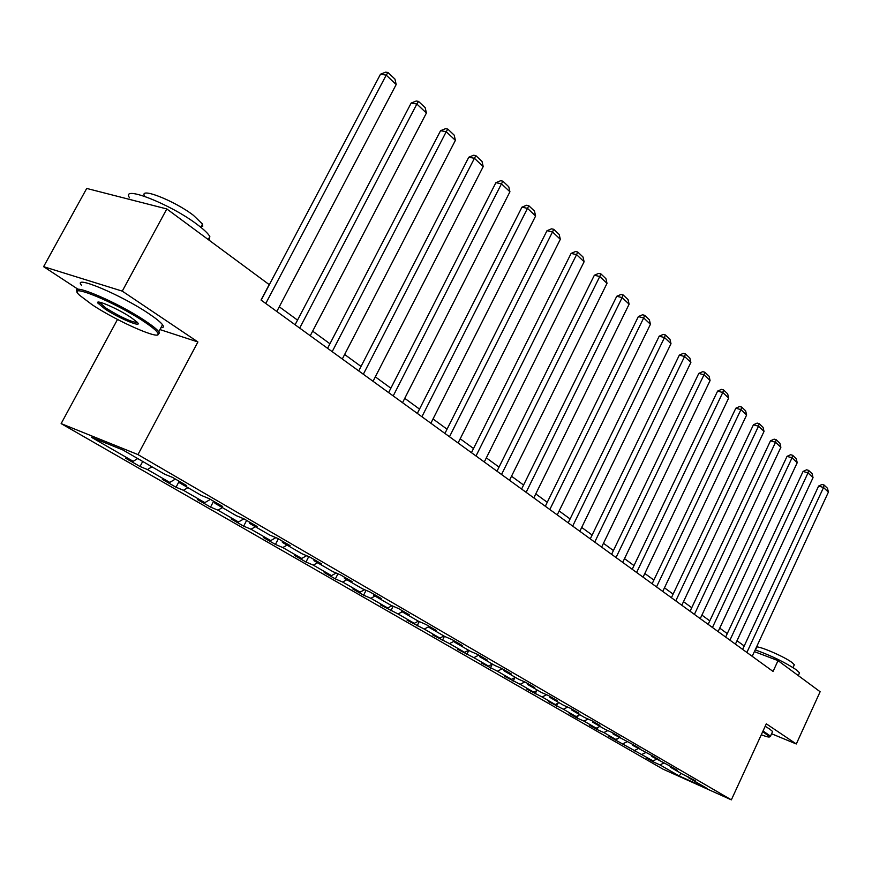 <?xml version="1.0" encoding="UTF-8"?>
<svg xmlns="http://www.w3.org/2000/svg" width="872" height="872" viewBox="0 0 872 872"><rect width="100%" height="100%" fill="white"/><g stroke="black" fill="none" stroke-linecap="round" stroke-linejoin="round"><path stroke-width="1.31" d="M61.138 423.607L663.025 769.159L731.357 799.853L137.972 454.595L61.138 423.607L117.502 319.457M159.947 329.572L197.911 341.955L122.265 291.128L43.6 266.669L78.262 289.406M43.6 266.669L86.71 188.439L166.814 208.953L122.265 291.128M687.997 776.549L688.291 777.573L695.202 780.669L681.468 773.617L670.372 767.197L677.337 770.303L670.317 766.226L651.885 756.482L658.905 759.61L651.657 755.403L632.81 745.429L639.874 748.568L632.396 744.23L613.103 734.006L620.221 737.167L612.493 732.676L605.353 729.515L592.742 722.212L599.914 725.384L591.924 720.752L584.731 717.569L571.694 710.015L578.921 713.198L570.648 708.402L563.41 705.219L549.916 697.404L557.197 700.598L548.641 695.627L541.349 692.433L527.386 684.346L534.71 687.55L525.849 682.405L518.502 679.201L504.038 670.819L511.417 674.034L502.228 668.704L494.838 665.489L479.851 656.801L487.274 660.028L477.758 654.501L470.313 651.275L454.77 642.272L462.236 645.498L452.361 639.765L444.873 636.538L428.741 627.186L436.251 630.423L425.994 624.472L418.473 621.235L401.72 611.534L409.273 614.771L398.613 608.591L391.048 605.342L373.641 595.26L381.228 598.497L370.142 592.066L362.545 588.829L344.429 578.332L352.059 581.569L340.527 574.888L332.886 571.651L314.04 560.729L321.703 563.955L309.691 556.99L302.017 553.764L282.375 542.384L290.071 545.61L277.547 538.34L269.851 535.125L249.381 523.265L257.087 526.47L244.029 518.894L236.312 515.69L214.948 503.308L222.676 506.501L209.04 498.588L201.301 495.405L178.978 482.478L186.728 485.65L172.471 477.376L164.721 474.215L122.952 450.007L91.397 437.254L133.165 461.321L125.764 458.301L140.032 466.509L142.714 461.462M688.291 777.573L707.203 788.528L679.092 775.917L659.951 764.886L653.259 761.888L653.902 760.493M140.032 466.509L147.433 469.55L169.778 482.423L162.366 479.371L176.035 487.241L183.436 490.293L204.844 502.632L197.443 499.558L210.544 507.101L217.935 510.175L238.459 522.001L231.08 518.916L243.659 526.154L251.027 529.239L270.723 540.596L263.366 537.501L275.443 544.444L282.79 547.551L301.712 558.451L294.376 555.344L305.985 562.026L313.31 565.132L331.502 575.618L324.188 572.501L335.349 578.921L342.652 582.038L360.147 592.121L352.877 589.014L363.613 595.194L370.883 598.312L387.735 608.013L380.486 604.906L398.068 613.975L414.298 623.327L407.093 620.21L424.261 629.072L439.913 638.086L432.741 634.98L449.516 643.623L464.613 652.321L457.495 649.215L473.888 657.662L488.462 666.066L481.377 662.971L497.422 671.222L511.493 679.343L504.452 676.247L520.148 684.324L533.762 692.161L526.764 689.087L542.122 696.979L555.279 704.565L548.325 701.502L563.367 709.23L576.109 716.566L569.198 713.503L577.046 718.027L583.935 721.079L596.263 728.185L589.407 725.133L597.004 729.515L603.849 732.556L615.785 739.434L608.972 736.404L653.052 760.907L646.326 757.899L653.259 761.888M166.814 208.953L269.186 284.599L261.033 300.044L773.05 671.44L778.031 660.627L754.378 651.613M670.078 766.128L670.372 767.197M653.052 760.907L656.605 759.218M641.825 754.444L645.531 752.678M651.591 755.37L651.885 756.482M634.707 750.334L638.304 748.612M623.131 743.663L626.968 741.821M632.505 744.296L632.81 745.429M615.785 739.434L619.425 737.679M603.849 732.556L607.828 730.616M612.809 732.862L613.103 734.006M596.263 728.185L599.947 726.387M583.935 721.079L588.077 719.051M592.448 721.046L592.742 722.212M576.109 716.566L579.836 714.735M563.367 709.23L567.683 707.094M571.4 708.838L571.694 710.015M555.279 704.565L559.05 702.69M542.122 696.979L546.602 694.744M549.633 696.205L549.916 697.404M533.762 692.161L537.577 690.243M520.148 684.324L524.824 681.959M527.102 683.136L527.386 684.346M511.493 679.343L515.363 677.381M497.422 671.222L502.283 668.737M503.765 669.598L504.038 670.819M488.462 666.066L492.375 664.061M473.888 657.662L478.815 655.123M479.578 655.559L479.851 656.801M464.613 652.321L468.58 650.272M449.516 643.623L454.508 641.018L454.77 642.272M439.913 638.086L443.913 635.982M424.261 629.072L428.653 626.739M428.49 625.922L428.741 627.186M414.298 623.327L418.353 621.169M398.068 613.975L402.156 611.784M401.469 610.237L401.72 611.534M387.735 608.013L391.964 605.735M370.883 598.312L375.015 596.056M373.39 593.952L373.641 595.26M360.147 592.121L364.583 589.701M342.652 582.038L346.838 579.727M344.2 577.013L344.429 578.332M331.502 575.618L336.156 573.035M313.31 565.132L317.55 562.767M313.811 559.388L314.04 560.729M301.712 558.451L306.617 555.693M282.79 547.551L287.095 545.109M282.168 541.022L282.375 542.384M270.723 540.596L275.89 537.653M251.027 529.239L255.376 526.743M249.174 521.881L249.381 523.265M238.459 522.001L243.92 518.851M217.935 510.175L222.349 507.602M214.752 501.912L214.948 503.308M204.844 502.632L210.381 499.373M183.436 490.293L187.905 487.644M178.815 481.05L178.978 482.478M169.778 482.423L175.392 479.066M147.433 469.55L151.957 466.814M133.165 461.321L137.711 458.563M771.589 733.766L796.299 743.98L820.127 691.736L778.031 660.627M796.299 743.98L766.314 723.836L731.357 799.853M197.911 341.955L137.972 454.595M744.208 645.978L737.004 640.724M727.27 633.617L719.727 628.123M709.786 620.864L701.906 615.109M691.747 607.708L683.495 601.68M673.119 594.115L664.475 587.815M653.88 580.076L644.822 573.471M633.988 565.568L624.505 558.647M613.419 550.559L603.468 543.311M592.132 535.037L581.7 527.429M570.092 518.949L559.148 510.97M547.256 502.294L535.768 493.912M523.582 485.028L511.515 476.221M499.024 467.109L486.347 457.865M473.529 448.513L460.198 438.79M447.042 429.188L433.024 418.963M419.508 409.099L404.75 398.33M390.863 388.204L375.32 376.857M361.03 366.447L344.647 354.49M329.943 343.764L312.656 331.153M297.526 320.111L279.269 306.791M679.092 775.917L681.217 773.475M659.951 764.886L663.516 763.196M176.035 487.241L178.902 481.802M210.544 507.101L213.607 501.247M243.659 526.154L246.634 520.41M275.443 544.444L278.342 538.809M305.985 562.026L308.753 556.598M335.349 578.921L337.955 573.798M363.613 595.194L366.066 590.333M390.841 610.858L393.141 606.247M417.067 625.954L419.247 621.572M442.366 640.517L444.448 636.288M466.782 654.567L468.82 650.414M490.347 668.126L492.32 664.083M513.128 681.239L514.883 677.62M535.135 693.905L536.694 690.689M556.434 706.167L557.808 703.312M577.046 718.027L578.245 715.509M597.004 729.515L598.05 727.313M616.341 740.633L617.245 738.737M635.078 751.424L635.852 749.789M265.764 303.478L386.22 75.134L380.486 74.218L261.175 300.142M276.805 311.489L396.182 84.529L386.22 75.134L387.986 72.518L394.951 79.101L396.182 84.529M380.486 74.218L385.686 72.147L387.986 72.518M144.207 321.746C115.191 302.094 64.506 281.482 79.537 295.237L92.399 304.917C117.982 321.921 162.29 341.214 157.995 333.344C156.916 331.033 152.328 327.163 144.207 321.746M77.346 291.749C69.618 281.841 118.418 302.704 145.384 320.994C152.371 325.648 156.84 329.235 158.78 331.731L159.5 332.886L157.908 334.608M130.953 317.441L137.002 322.051C144.098 328.744 119.475 318.672 105.054 309.026L97.751 302.987C95.233 298.867 118.189 308.841 130.953 317.441M99.179 302.159L106.199 308.285C121.393 317.506 131.803 322.248 137.438 322.52M129.503 197.759C120.5 184.504 170.607 204.135 197.29 224.562C203.994 229.587 208.179 233.587 209.836 236.563L209.215 240.28M144.698 196.167C138.397 186.575 174.247 200.56 193.399 215.297L202.489 224.082L202.784 226.186L200.887 227.069M81.597 285.438C71.46 273.982 121.415 294.889 149.199 313.909C156.164 318.596 160.612 322.204 162.53 324.733C164.045 326.815 163.511 327.796 160.949 327.687M761.278 734.78C766.761 736.829 769.551 737.483 769.66 736.742L762.706 731.663M763.033 730.954L770.488 736.153L769.725 736.72M755.185 649.869C771.295 655.646 785.105 662.36 796.627 669.99L799.537 672.857L799.177 673.642M755.446 649.956L756.471 647.754C754.008 643.689 783.852 656.104 792.223 662.666L794.327 664.758L794.065 665.347M765.18 726.278L769.54 728.97L772.614 731.521L772.352 732.088M299.695 328.09L416.86 104.03L411.17 103.049L295.096 324.755M310.258 335.753L426.408 113.033L416.86 104.03L418.516 101.403L425.198 107.714L426.408 113.033M411.17 103.049L416.238 101.01L418.516 101.403M332.188 351.656L446.235 131.727L440.578 130.691L327.578 348.32M342.304 359.002L455.391 140.359L446.235 131.727L447.794 129.089L454.192 135.149L455.391 140.359M440.578 130.691L445.527 128.685L447.794 129.089M363.33 374.252L474.423 158.301L468.798 157.211L358.73 370.916M373.042 381.293L483.208 166.596L474.423 158.301L475.883 155.663L482.031 161.484L483.208 166.596M468.798 157.211L473.638 155.238L475.883 155.663M393.218 395.921L501.476 183.818L495.896 182.684L388.618 392.596M402.537 402.69L509.924 191.786L501.476 183.818L502.861 181.18L508.768 186.772L509.924 191.786M495.896 182.684L500.626 180.733L502.861 181.18M421.906 416.74L527.495 208.354L521.947 207.176L417.328 413.415M430.866 423.236L535.615 216.005L527.495 208.354L528.792 205.716L534.471 211.089L535.615 216.005M521.947 207.176L526.568 205.247L528.792 205.716M449.483 436.741L552.51 231.941L546.995 230.72L444.916 433.428M458.094 442.987L560.325 239.31L552.51 231.941L553.731 229.303L559.192 234.47L560.325 239.31M546.995 230.72L551.529 228.824L553.731 229.303M476.003 455.98L576.577 254.646L571.116 253.392L471.447 452.677M484.287 461.986L584.109 261.742L576.577 254.646L577.733 252.008L582.997 256.989L584.109 261.742M571.116 253.392L575.553 251.518L577.733 252.008M501.531 474.488L599.773 276.511L594.355 275.236L496.996 471.196M509.51 480.276L607.021 283.356L599.773 276.511L600.863 273.884L605.931 278.691L607.021 283.356M594.355 275.236L598.693 273.383L600.863 273.884M526.121 492.331L622.128 297.592L616.744 296.284L521.598 489.05M533.806 497.901L629.115 304.186L622.128 297.592L623.153 294.976L628.047 299.597L629.115 304.186M616.744 296.284L620.995 294.453L623.153 294.976M549.818 509.521L643.689 317.92L638.348 316.591L545.316 506.251M557.23 514.894L650.436 324.286L643.689 317.92L644.648 315.315L649.368 319.773L650.436 324.286M638.348 316.591L642.522 314.781L644.648 315.315M572.675 526.099L664.497 337.54L659.199 336.189L568.195 522.851M579.826 531.288L671.004 343.688L664.497 337.54L665.401 334.946L669.958 339.252L671.004 343.688M659.199 336.189L663.287 334.401L665.401 334.946M594.726 542.09L684.585 356.495L679.343 355.111L590.279 538.863M601.636 547.104L690.886 362.425L684.585 356.495L685.447 353.901L689.85 358.065L690.886 362.425M679.343 355.111L683.343 353.356L685.447 353.901M616.024 557.546L703.998 374.807L698.799 373.401L611.599 554.33M622.706 562.386L710.091 380.541L703.998 374.807L704.816 372.224L709.067 376.246L710.091 380.541M698.799 373.401L702.734 371.668L704.816 372.224M636.615 572.479L722.779 392.509L717.612 391.092L632.211 569.285M643.067 577.155L728.665 398.057L722.779 392.509L723.542 389.937L727.651 393.828L728.665 398.057M717.612 391.092L721.471 389.381L723.542 389.937M656.518 586.911L740.938 409.633L735.826 408.205L652.136 583.739M662.753 591.434L746.628 415.007L740.938 409.633L741.658 407.082L745.636 410.843L746.628 415.007M735.826 408.205L739.609 406.505L741.658 407.082M675.767 600.873L758.509 426.212L753.441 424.773L671.407 597.712M681.806 605.255L764.025 431.411L758.509 426.212L759.196 423.672L763.054 427.313L764.025 431.411M753.441 424.773L757.168 423.094L759.196 423.672M694.395 614.389L775.535 442.257L770.51 440.807L690.068 611.25M700.249 618.63L780.876 447.303L775.535 442.257L776.178 439.728L779.917 443.27L780.876 447.303M770.51 440.807L774.162 439.15L776.178 439.728M712.446 627.48L792.027 457.811L787.045 456.35L708.14 624.363M718.103 631.59L797.215 462.705L792.027 457.811L792.637 455.304L796.256 458.727L797.215 462.705M787.045 456.35L790.642 454.715L792.637 455.304M729.929 640.157L808.017 472.897L803.079 471.425L725.657 637.061M735.412 644.146L813.042 477.627L808.017 472.897L808.584 470.39L812.105 473.714L813.042 477.627M803.079 471.425L806.611 469.812L808.584 470.39M746.879 652.452L823.528 487.513L818.634 486.042L742.628 649.378M752.198 656.311L828.4 492.113L823.528 487.513L824.062 485.028L827.474 488.255L828.4 492.113M818.634 486.042L822.1 484.44L824.062 485.028M162.53 324.733L158.78 331.731M99.604 303.085L100.029 302.301M200.778 227.265L202.489 224.082M209.836 236.563L208.234 239.56M99.266 302.54L97.751 302.987M157.995 333.344L159.5 332.886M772.614 731.521L770.488 736.153M793.04 667.571L794.327 664.758M799.537 672.857L798.283 675.593M769.66 736.742L770.586 736.415"/></g></svg>
